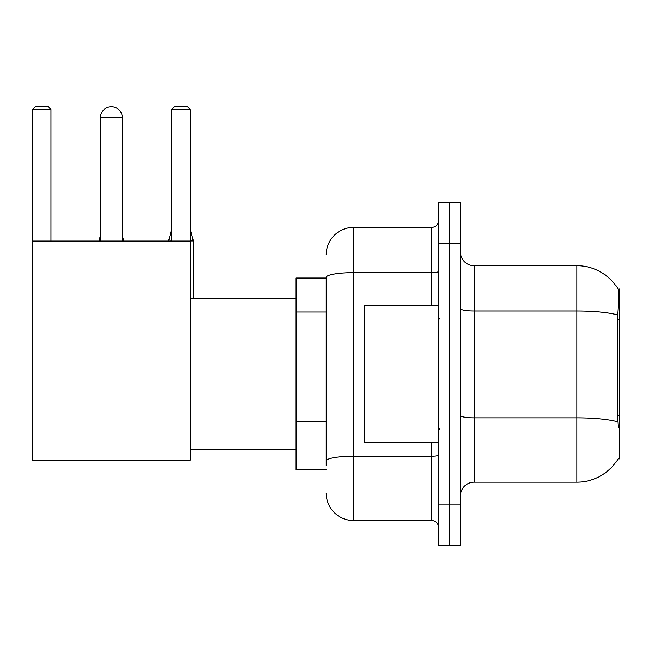 <?xml version="1.0" encoding="UTF-8"?>
<svg xmlns="http://www.w3.org/2000/svg" width="652" height="652" viewBox="0 0 652 652"><rect width="100%" height="100%" fill="white"/><g stroke="black" fill="none" stroke-linecap="round" stroke-linejoin="round"><path stroke-width="0.98" d="M618.055 458.894L618.292 458.486A47.955 47.955 0 0 1 576.93 482.187A47.955 47.955 0 0 0 618.055 458.894L619.4 458.894L619.4 289.007L618.153 289.178A47.955 47.955 0 0 0 576.93 265.714A47.955 47.955 0 0 1 618.055 289.007A47.955 47.955 0 0 0 576.93 265.714L474.175 265.714A13.7 13.7 0 0 1 460.475 252.014A13.7 13.7 0 0 0 474.175 265.714L474.175 482.187A13.7 13.7 0 0 0 460.475 495.887M326.204 278.045L296.065 278.045L296.065 469.856L326.204 469.856M449.513 504.11L449.513 545.211L460.475 545.211L460.475 504.11L449.513 504.11L449.513 545.211L438.551 545.211L438.551 504.11L449.513 504.11L449.513 243.799L449.513 504.11M438.551 504.11L438.551 202.69L449.513 202.69L449.513 243.799L449.513 202.69L460.475 202.69L460.475 504.11M618.292 427.386L617.411 415.479L617.607 314.924C618.797 300.018 618.976 291.444 618.153 289.178A47.955 47.955 0 0 0 576.93 265.714L576.93 311.004L474.175 311.004A13.7 2.38 0 0 1 460.475 308.624M617.754 421.828A47.955 8.329 180 0 0 576.93 417.867L576.93 482.187L474.175 482.187M326.204 465.748L326.204 277.402A27.4 4.76 180 0 1 353.604 272.642L431.697 272.642L431.697 227.352A6.854 6.854 0 0 0 438.551 220.506M326.204 254.753A27.4 27.4 0 0 1 353.604 227.352L353.604 520.549L431.697 520.549L431.697 442.455M353.604 227.352L431.697 227.352M438.551 527.403A6.854 6.854 0 0 0 431.697 520.549M353.604 520.549A27.4 27.4 0 0 1 326.204 493.148M438.551 305.446L364.566 305.446L364.566 442.455L438.551 442.455M100.416 117.751A10.962 10.962 0 0 1 111.378 106.789A10.962 10.962 0 0 1 122.34 117.751L100.416 117.751L100.416 241.053M122.34 241.053L122.34 117.751M32.6 241.053L190.156 241.053L190.156 460.263L32.6 460.263L32.6 109.528L35.338 106.789L48.215 106.789L50.962 109.528L32.6 109.528M50.962 241.053L50.962 109.528M190.156 109.528L171.802 109.528L174.54 106.789L187.417 106.789L190.156 109.528L190.156 241.053M171.802 109.528L171.802 241.053M123.709 241.053L122.34 240.922M99.047 241.053L100.416 240.922M193.31 298.6L193.31 240.922L190.156 240.922M168.648 241.053L171.802 240.922M619.4 319.578L617.411 319.578M619.4 415.479L617.411 415.479M326.204 312.015L296.065 312.015M326.204 421.616L296.065 421.616M617.607 314.924A47.955 8.329 180 0 0 576.93 311.004L576.93 417.867L474.175 417.867A13.7 2.38 -0 0 1 460.475 415.487M460.475 243.799L438.551 243.799M438.551 455.039A6.854 1.19 0 0 1 431.697 456.229L353.604 456.229A27.4 4.76 180 0 0 326.204 460.988M431.697 305.446L431.697 272.642A6.854 1.19 0 0 0 438.551 271.452M439.921 319.146L438.551 317.777M439.921 428.755L438.551 430.124M190.156 449.309L296.065 449.309M190.156 298.6L296.065 298.6M122.34 235.437L123.709 240.922M100.416 235.437L99.047 240.922M190.156 228.314L193.31 240.922M171.802 228.314L168.648 240.922"/></g></svg>
